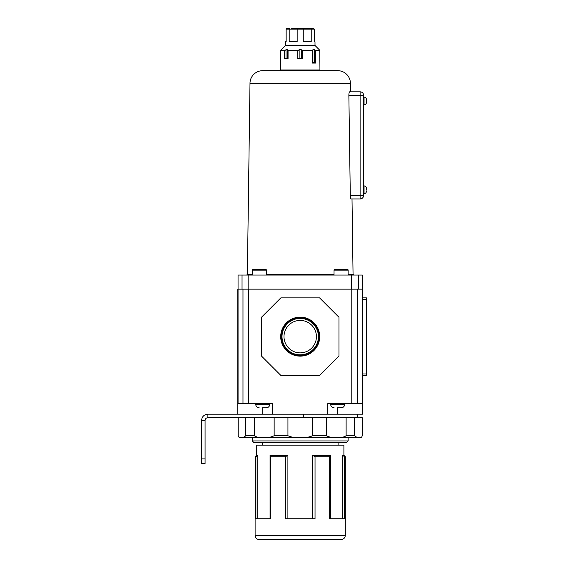 <?xml version="1.0" encoding="UTF-8"?>
<svg xmlns="http://www.w3.org/2000/svg" width="568" height="568" viewBox="0 0 568 568"><rect width="100%" height="100%" fill="white"/><g stroke="black" fill="none" stroke-linecap="round" stroke-linejoin="round"><path stroke-width="0.85" d="M366.452 101.303L366.452 100.671M366.452 190.095L366.452 189.464M348.866 95.346L350.293 195.42L360.112 195.42L360.112 95.346L348.866 95.346C348.922 93.195 349.178 92.016 349.625 91.824L360.112 91.824L350.534 91.824L350.413 83.191A12.688 12.688 0 0 0 337.733 70.68L319.237 70.68A0.703 0.703 0 0 0 319.94 69.978L319.791 50.68L319.237 49.714L319.791 50.68L315.758 50.68L314.409 49.714L312.918 49.714L312.357 50.68L302.609 50.68L301.267 49.714L299.151 49.714L297.802 50.68L288.061 50.68L287.5 49.714L286.009 49.714L284.66 50.68L280.62 50.68L280.784 50.183L281.181 49.714L280.62 50.68L280.478 69.978L319.94 69.978M351.13 198.942L360.112 198.942L351.13 198.942C350.69 198.75 350.413 197.579 350.293 195.42M360.112 91.824L360.112 95.346L363.634 95.346A3.522 3.522 0 0 0 360.112 91.824A3.522 3.522 0 0 1 363.634 95.346L363.634 195.42A3.522 3.522 0 0 1 360.112 198.942A3.522 3.522 0 0 0 363.634 195.42L360.112 195.42L360.112 198.942M201.548 458.909L205.069 458.909L205.069 463.488L201.548 463.488L201.548 420.505C201.924 416.649 204.04 414.534 207.888 414.164L207.888 417.686C206.177 417.849 205.24 418.793 205.069 420.505L201.548 420.505M205.069 458.909L205.069 420.505M354.645 417.686L354.645 435.727C356.022 436.998 357.3 437.566 358.479 437.417L360.531 437.417C361.347 437.559 361.915 436.998 362.221 435.727L362.221 417.686L207.888 417.686M357.712 417.686L357.712 414.164L207.888 414.164M348.127 440.938L346.721 442.351L253.697 442.351L252.284 440.938L348.127 440.938L348.127 437.417M345.308 456.729L344.513 456.729L344.513 518.74L329.681 518.74L329.681 456.729L315.034 456.729L315.034 518.74L285.385 518.74L285.385 456.729L270.737 456.729L270.737 518.74L255.905 518.74L255.905 456.729L255.11 456.729L255.11 535.368L345.308 535.368L345.308 456.729L343.903 455.316L342.667 455.316L342.667 518.74M345.308 535.368C345.06 537.939 343.647 539.351 341.084 539.6L259.335 539.6C256.764 539.351 255.359 537.939 255.11 535.368M358.479 437.417L239.888 437.417C239.071 437.566 238.503 436.998 238.191 435.727L238.191 417.686M257.744 518.74L257.744 455.316L256.516 455.316L256.516 445.17L343.903 445.17L343.903 455.316M330.356 518.74L330.356 455.316L312.521 455.316L312.521 518.74M266.243 437.417C268.976 437.559 271.603 436.998 274.145 435.727L274.145 417.686L287.94 417.686L287.94 435.727C290.681 436.998 293.663 437.566 296.886 437.417M254.301 417.686L254.301 435.727C256.189 436.998 258.376 437.566 260.875 437.417M252.284 440.938L252.284 437.417L241.94 437.417C243.118 437.559 244.396 436.998 245.774 435.727L254.301 435.727M245.774 417.686L245.774 435.727M346.118 417.686L346.118 435.727C344.236 436.998 342.042 437.559 339.543 437.417L334.169 437.417C331.449 437.566 328.815 436.998 326.273 435.727L326.273 417.686M312.471 417.686L312.471 435.727C309.745 436.998 306.763 437.559 303.525 437.417L300.209 437.417M287.898 518.74L287.898 455.316L270.063 455.316L270.063 518.74M344.513 456.729L342.667 455.316M257.744 455.316L255.905 456.729M270.737 456.729L270.063 455.316M287.898 455.316L285.385 456.729M315.034 456.729L312.521 455.316M330.356 455.316L329.681 456.729M362.647 297.88L366.452 297.88L366.452 375.398L362.647 375.398M280.706 336.639A19.497 19.497 0 0 1 300.209 317.143A19.497 19.497 0 0 1 319.706 336.639A19.497 19.497 0 0 1 300.209 356.143A19.497 19.497 0 0 1 280.706 336.639M318.982 336.639A18.772 18.772 0 0 0 300.209 317.867A18.772 18.772 0 0 0 281.437 336.639A18.772 18.772 0 0 0 300.209 355.412A18.772 18.772 0 0 0 318.982 336.639M318.407 336.639A18.204 18.204 0 0 0 300.209 318.442A18.204 18.204 0 0 0 282.005 336.639A18.204 18.204 0 0 0 300.209 354.844A18.204 18.204 0 0 0 318.407 336.639M316.426 336.639A16.216 16.216 0 0 0 300.209 320.423A16.216 16.216 0 0 0 283.993 336.639A16.216 16.216 0 0 0 300.209 352.863A16.216 16.216 0 0 0 316.426 336.639M237.772 393.02L237.772 289.147L248.621 289.147L248.621 403.592L237.772 403.592L237.772 393.02M248.834 289.147L248.834 275.047L362.363 275.047L362.363 289.147L357.428 289.147L357.428 403.592L362.349 403.592L362.647 289.147L362.647 414.164L357.428 414.164M357.428 289.147L351.791 289.147L351.791 403.592L357.428 403.592M358.373 275.047L358.373 289.147L242.039 289.147L242.039 275.047L238.056 275.047L238.07 403.592M242.983 289.147L242.983 403.592M237.772 403.592L237.772 414.164M272.612 414.164L272.612 403.592L248.621 403.592M351.791 403.592L327.807 403.592L327.807 414.164M319.585 375.398L280.826 375.398L261.45 356.022L261.45 317.264L280.826 297.88L319.585 297.88L338.968 317.264L338.968 356.022L319.585 375.398M340.843 407.817L337.413 407.817M337.924 407.817L340.587 407.817M262.487 407.817L265.916 407.817M265.661 407.817L262.998 407.817M266.385 275.047L266.385 270.119A0.703 0.703 0 0 0 265.675 269.409L252.994 269.409A0.703 0.703 0 0 0 252.284 270.119L252.284 275.047M348.127 275.047L348.127 270.119A0.703 0.703 0 0 0 347.424 269.409L334.737 269.409A0.703 0.703 0 0 0 334.034 270.119L334.034 275.047M350.413 83.191L249.998 83.191A12.688 12.688 0 0 1 262.686 70.68L337.733 70.68M248.834 275.047L242.039 275.047M351.585 289.147L351.585 275.047M291.05 28.4L313.571 28.4L314.274 29.103L311.221 29.103L310.774 28.4M281.181 70.68A0.703 0.703 0 0 1 280.478 69.978M281.139 49.757L285.413 45.454L315.006 45.454L319.28 49.757M315.758 63.069L312.357 63.069L312.918 62.395L315.758 63.069L315.758 50.68M312.357 63.069L312.357 50.68M302.609 58.845L297.802 58.845L299.151 58.17L301.267 58.17L302.609 58.845L302.609 50.68M297.802 58.845L297.802 50.68M288.061 58.845L284.66 58.845L286.009 58.17L287.5 58.17L288.061 58.845L288.061 50.68M284.66 58.845L284.66 50.68M315.006 45.454L315.006 41.791L314.274 41.791L314.274 29.103M285.413 45.454L285.413 41.791L286.144 41.791L286.144 29.103L286.847 28.4L289.644 28.4L289.19 29.103L289.19 41.791L297.156 41.791L297.156 29.103L303.255 29.103L303.255 41.791L311.221 41.791L311.221 29.103L303.255 29.103L303.007 28.4M286.009 58.17L286.009 49.714M287.5 58.17L287.5 49.714M299.151 58.17L299.151 49.714M301.267 58.17L301.267 49.714M312.918 62.395L312.918 49.714M314.409 62.395L314.409 49.714M286.144 29.103L297.156 29.103L297.412 28.4M366.452 102.467C366.31 103.923 365.508 104.718 364.053 104.86L364.053 97.107L363.634 97.107M366.452 191.26C366.31 192.715 365.508 193.511 364.053 193.653L364.053 185.906L363.634 185.906M303.596 417.686L303.596 414.164M346.118 435.727L354.645 435.727M312.471 435.727L326.273 435.727M274.145 435.727L287.94 435.727M366.452 299.293L362.647 299.293M362.647 373.993L366.452 373.993M337.669 407.817L337.669 414.164M262.743 414.164L262.743 407.817M330.626 403.592L330.626 404.295L344.719 404.295C344.506 406.432 343.335 407.611 341.198 407.817M266.271 407.817C268.408 407.611 269.587 406.432 269.793 404.295L255.699 404.295L255.699 403.592M266.385 270.119L252.284 270.119M348.127 270.119L334.034 270.119M249.998 83.191L247.364 274.358L252.284 274.358M266.385 274.358L334.034 274.358M348.127 274.358L353.055 274.358L353.757 275.047M280.784 50.183L285.051 50.183M287.898 50.183L298.2 50.183M302.219 50.183L312.521 50.183M315.361 50.183L319.628 50.183M364.053 104.86L363.634 104.86M364.053 193.653L363.634 193.653M364.053 185.906C365.508 186.048 366.31 186.844 366.452 188.299M364.053 97.107C365.508 97.249 366.31 98.051 366.452 99.507M338.095 445.17L338.095 442.351M262.324 445.17L262.324 442.351M256.516 455.316L255.11 456.729M344.719 404.295L344.719 403.592M330.626 404.295C330.832 406.432 332.01 407.611 334.147 407.817M269.793 404.295L269.793 403.592M255.699 404.295C255.905 406.432 257.084 407.611 259.221 407.817M247.364 274.358L246.661 275.047M352.011 198.942L353.055 274.358"/></g></svg>
